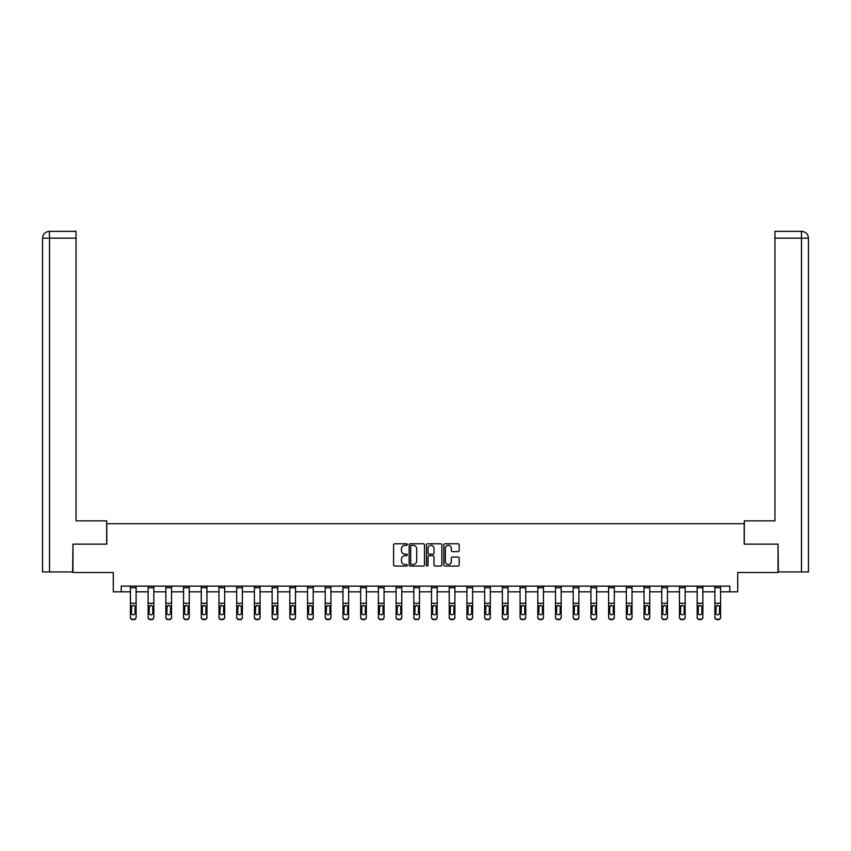 <?xml version="1.0" encoding="UTF-8"?>
<svg xmlns="http://www.w3.org/2000/svg" width="851" height="851" viewBox="0 0 851 851"><rect width="100%" height="100%" fill="white"/><g stroke="black" fill="none" stroke-linecap="round" stroke-linejoin="round"><path stroke-width="1.28" d="M407.331 544.555A0.777 0.777 0 0 0 406.555 543.778L394.715 543.778A1.117 1.117 0 0 0 393.598 544.885L393.598 564.947A1.117 1.117 0 0 0 394.715 566.064L406.555 566.064A0.777 0.777 0 0 0 407.331 565.277A0.777 0.777 0 0 0 406.555 564.5L405.023 564.5A3.564 3.564 0 0 1 401.459 560.937L401.459 559.267A3.564 3.564 0 0 1 405.023 555.692L406.555 555.692A0.777 0.777 0 0 0 407.331 554.916A0.777 0.777 0 0 0 406.555 554.139L405.023 554.139A3.564 3.564 0 0 1 401.459 550.576L401.459 548.895A3.564 3.564 0 0 1 405.023 545.331L406.555 545.331A0.777 0.777 0 0 0 407.331 544.555M458.072 551.629A1.117 1.117 0 0 0 459.178 550.512L459.178 544.885A1.117 1.117 0 0 0 458.072 543.778L444.913 543.778A1.117 1.117 0 0 0 443.807 544.885L443.807 564.947A1.117 1.117 0 0 0 444.913 566.064L458.072 566.064A1.117 1.117 0 0 0 459.178 564.947L459.178 558.15A1.117 1.117 0 0 0 458.072 557.033L452.445 557.033A1.117 1.117 0 0 0 451.328 558.15L451.328 561.522A2.978 2.978 0 0 1 448.349 564.5A2.978 2.978 0 0 1 445.36 561.522L445.36 548.31A2.978 2.978 0 0 1 448.349 545.331A2.978 2.978 0 0 1 451.328 548.31L451.328 550.512A1.117 1.117 0 0 0 452.445 551.629L458.072 551.629M121.225 591.817L121.225 586.137L729.775 586.137L729.775 591.817L737.721 591.817L737.721 572.51L778.027 572.51L778.027 544.129L744.189 544.129L744.189 523.695L106.811 523.695L106.811 544.129L72.973 544.129L72.973 572.51L113.279 572.51L113.279 591.817L130.426 591.817M424.521 544.885A1.117 1.117 0 0 0 423.415 543.778L410.256 543.778A1.117 1.117 0 0 0 409.15 544.885L409.15 564.947A1.117 1.117 0 0 0 410.256 566.064L423.415 566.064A1.117 1.117 0 0 0 424.521 564.947L424.521 544.885M427.585 543.778L440.744 543.778A1.117 1.117 0 0 1 441.85 544.885L441.85 564.947A1.117 1.117 0 0 1 440.744 566.064L435.116 566.064A1.117 1.117 0 0 1 433.999 564.947L433.999 556.809A1.117 1.117 0 0 0 432.882 555.692L429.149 555.692A1.117 1.117 0 0 0 428.032 556.809L428.032 565.277A0.777 0.777 0 0 1 427.255 566.064A0.777 0.777 0 0 1 426.479 565.277L426.479 544.885A1.117 1.117 0 0 1 427.585 543.778M136.107 591.817L148.138 591.817M153.818 591.817L165.849 591.817M171.53 591.817L183.561 591.817M189.241 591.817L201.272 591.817M206.942 591.817L218.984 591.817M224.653 591.817L236.695 591.817M242.365 591.817L254.406 591.817M260.076 591.817L272.118 591.817M277.788 591.817L289.829 591.817M295.499 591.817L307.541 591.817M313.211 591.817L325.252 591.817M330.922 591.817L342.964 591.817M348.633 591.817L360.675 591.817M366.345 591.817L378.387 591.817M384.056 591.817L396.098 591.817M401.768 591.817L413.809 591.817M419.479 591.817L431.521 591.817M437.191 591.817L449.232 591.817M454.902 591.817L466.944 591.817M472.613 591.817L484.655 591.817M490.325 591.817L502.367 591.817M508.036 591.817L520.078 591.817M525.748 591.817L537.789 591.817M543.459 591.817L555.501 591.817M561.171 591.817L573.212 591.817M578.882 591.817L590.924 591.817M596.594 591.817L608.635 591.817M614.305 591.817L626.347 591.817M632.016 591.817L644.058 591.817M649.728 591.817L661.759 591.817M667.439 591.817L679.47 591.817M685.151 591.817L697.182 591.817M702.862 591.817L714.893 591.817M720.574 591.817L729.775 591.817M411.49 545.331A0.777 0.777 0 0 0 410.703 546.119L410.703 563.724A0.777 0.777 0 0 0 411.49 564.5L413.107 564.5A3.564 3.564 0 0 0 416.671 560.937L416.671 548.895A3.564 3.564 0 0 0 413.107 545.331L411.49 545.331M433.999 548.374A2.978 2.978 0 0 0 431.021 545.385A2.978 2.978 0 0 0 428.032 548.374L428.032 553.022A1.117 1.117 0 0 0 429.149 554.139L432.882 554.139A1.117 1.117 0 0 0 433.999 553.022L433.999 548.374M130.426 606.529L130.426 617.4A2.266 2.255 180 0 0 132.692 619.656L133.83 619.294A2.266 2.255 -0 0 0 136.107 617.049L136.107 617.4A2.266 2.255 180 0 1 133.83 619.656M135.075 612.986L135.075 607.008L135.075 612.986A1.819 1.798 180 0 1 133.267 614.794A1.819 1.798 180 0 0 135.075 612.986M131.448 613.348L131.448 612.986A1.819 1.798 180 0 0 133.267 614.794M131.448 612.986L131.65 606.178L133.267 605.189L134.883 606.178L133.267 605.189L131.448 606.869M136.107 586.137L136.107 617.049M132.692 619.294L132.692 619.656A2.266 2.255 180 0 1 130.426 617.4L130.426 617.049A2.266 2.255 -0 0 0 132.692 619.294L133.83 619.294M130.426 586.137L130.426 617.049M136.107 606.178L134.883 606.178L135.075 607.008M106.694 544.129L106.694 520.855L76.047 520.855L76.047 238.152L49.528 238.152L49.528 571.946L72.633 571.946L72.973 544.129M49.528 571.946L42.55 571.946L42.55 238.152C42.954 234.025 45.231 231.749 49.358 231.344L76.047 231.344L76.047 238.152M51.06 231.344L76.047 231.344M42.55 238.152L49.528 238.152L49.369 231.344C45.22 231.749 42.944 234.025 42.55 238.152L42.55 503.824M744.306 544.129L744.306 520.855L774.953 520.855L774.953 231.344L801.631 231.344L774.953 231.344M808.45 571.946L808.45 503.824L808.45 571.946L778.367 571.946L778.027 544.129M799.94 231.344L801.472 231.344L801.472 238.152L774.953 238.152M801.472 571.946L801.472 238.152L808.45 238.152L808.45 503.824L808.45 238.152C808.046 234.025 805.769 231.749 801.642 231.344M148.138 606.529L148.138 617.4A2.266 2.255 180 0 0 150.404 619.656L151.542 619.294A2.266 2.255 -0 0 0 153.818 617.049L153.818 617.4A2.266 2.255 180 0 1 151.542 619.656M152.786 612.986L152.786 607.008L152.786 612.986A1.819 1.798 180 0 1 150.978 614.794A1.819 1.798 180 0 0 152.786 612.986M149.159 613.348L149.159 612.986A1.819 1.798 180 0 0 150.978 614.794M149.159 612.986L149.361 606.178L150.978 605.189L152.595 606.178L150.978 605.189L149.159 606.869M165.849 606.529L165.849 617.4A2.266 2.255 180 0 0 168.115 619.656L169.253 619.294A2.266 2.255 -0 0 0 171.53 617.049L171.53 617.4A2.266 2.255 180 0 1 169.253 619.656M170.498 612.986L170.498 607.008L170.498 612.986A1.819 1.798 180 0 1 168.689 614.794A1.819 1.798 180 0 0 170.498 612.986M166.87 613.348L166.87 612.986A1.819 1.798 180 0 0 168.689 614.794M166.87 612.986L167.073 606.178L168.689 605.189L170.306 606.178L168.689 605.189L166.87 606.869M153.818 586.137L153.818 617.049M150.404 619.294L150.404 619.656A2.266 2.255 180 0 1 148.138 617.4L148.138 617.049A2.266 2.255 -0 0 0 150.404 619.294L151.542 619.294M148.138 586.137L148.138 617.049M153.818 606.178L152.595 606.178L152.786 607.008M171.53 586.137L171.53 617.049M168.115 619.294L168.115 619.656A2.266 2.255 180 0 1 165.849 617.4L165.849 617.049A2.266 2.255 -0 0 0 168.115 619.294L169.253 619.294M165.849 586.137L165.849 617.049M171.53 606.178L170.306 606.178L170.498 607.008M183.561 606.529L183.561 617.4A2.266 2.255 180 0 0 185.826 619.656L186.965 619.294A2.266 2.255 -0 0 0 189.241 617.049L189.241 617.4A2.266 2.255 180 0 1 186.965 619.656M188.209 612.986L188.209 607.008L188.209 612.986A1.819 1.798 180 0 1 186.401 614.794A1.819 1.798 180 0 0 188.209 612.986M184.582 613.348L184.582 612.986A1.819 1.798 180 0 0 186.401 614.794M184.582 612.986L184.784 606.178L186.401 605.189L188.018 606.178L186.401 605.189L184.582 606.869M201.272 606.529L201.272 617.4A2.266 2.255 180 0 0 203.538 619.656L204.676 619.294A2.266 2.255 -0 0 0 206.942 617.049L206.942 617.4A2.266 2.255 180 0 1 204.676 619.656M205.921 612.986L205.921 607.008L205.921 612.986A1.819 1.798 180 0 1 204.112 614.794A1.819 1.798 180 0 0 205.921 612.986M202.293 613.348L202.293 612.986A1.819 1.798 180 0 0 204.112 614.794M202.293 612.986L202.495 606.178L204.112 605.189L205.729 606.178L204.112 605.189L202.293 606.869M218.984 606.529L218.984 617.4A2.266 2.255 180 0 0 221.249 619.656L222.388 619.294A2.266 2.255 -0 0 0 224.653 617.049L224.653 617.4A2.266 2.255 180 0 1 222.388 619.656M223.632 612.986L223.632 607.008L223.632 612.986A1.819 1.798 180 0 1 221.824 614.794A1.819 1.798 180 0 0 223.632 612.986M220.005 613.348L220.005 612.986A1.819 1.798 180 0 0 221.824 614.794M220.005 612.986L220.207 606.178L221.824 605.189L223.441 606.178L221.824 605.189L220.005 606.869M189.241 586.137L189.241 617.049M185.826 619.294L185.826 619.656A2.266 2.255 180 0 1 183.561 617.4L183.561 617.049A2.266 2.255 -0 0 0 185.826 619.294L186.965 619.294M183.561 586.137L183.561 617.049M189.241 606.178L188.018 606.178L188.209 607.008M206.942 586.137L206.942 617.049M203.538 619.294L203.538 619.656A2.266 2.255 180 0 1 201.272 617.4L201.272 617.049A2.266 2.255 -0 0 0 203.538 619.294L204.676 619.294M201.272 586.137L201.272 617.049M206.942 606.178L205.729 606.178L205.921 607.008M224.653 586.137L224.653 617.049M221.249 619.294L221.249 619.656A2.266 2.255 180 0 1 218.984 617.4L218.984 617.049A2.266 2.255 -0 0 0 221.249 619.294L222.388 619.294M218.984 586.137L218.984 617.049M224.653 606.178L223.441 606.178L223.632 607.008M236.695 606.529L236.695 617.4A2.266 2.255 180 0 0 238.961 619.656L240.099 619.294A2.266 2.255 -0 0 0 242.365 617.049L242.365 617.4A2.266 2.255 180 0 1 240.099 619.656M241.344 612.986L241.344 607.008L241.344 612.986A1.819 1.798 180 0 1 239.535 614.794A1.819 1.798 180 0 0 241.344 612.986M237.716 613.348L237.716 612.986A1.819 1.798 180 0 0 239.535 614.794M237.716 612.986L237.918 606.178L239.535 605.189L241.152 606.178L239.535 605.189L237.716 606.869M242.365 586.137L242.365 617.049M238.961 619.294L238.961 619.656A2.266 2.255 180 0 1 236.695 617.4L236.695 617.049A2.266 2.255 -0 0 0 238.961 619.294L240.099 619.294M236.695 586.137L236.695 617.049M242.365 606.178L241.152 606.178L241.344 607.008M254.406 606.529L254.406 617.4A2.266 2.255 180 0 0 256.672 619.656L257.81 619.294A2.266 2.255 -0 0 0 260.076 617.049L260.076 617.4A2.266 2.255 180 0 1 257.81 619.656M259.055 612.986L259.055 607.008L259.055 612.986A1.819 1.798 180 0 1 257.247 614.794A1.819 1.798 180 0 0 259.055 612.986M255.428 613.348L255.428 612.986A1.819 1.798 180 0 0 257.247 614.794M255.428 612.986L255.63 606.178L257.247 605.189L258.853 606.178L257.247 605.189L255.428 606.869M260.076 586.137L260.076 617.049M256.672 619.294L256.672 619.656A2.266 2.255 180 0 1 254.406 617.4L254.406 617.049A2.266 2.255 -0 0 0 256.672 619.294L257.81 619.294M254.406 586.137L254.406 617.049M260.076 606.178L258.853 606.178L259.055 607.008M272.118 606.529L272.118 617.4A2.266 2.255 180 0 0 274.384 619.656L275.522 619.294A2.266 2.255 -0 0 0 277.788 617.049L277.788 617.4A2.266 2.255 180 0 1 275.522 619.656M276.766 612.986L276.766 607.008L276.766 612.986A1.819 1.798 180 0 1 274.958 614.794A1.819 1.798 180 0 0 276.766 612.986M273.139 613.348L273.139 612.986A1.819 1.798 180 0 0 274.958 614.794M273.139 612.986L273.341 606.178L274.958 605.189L276.564 606.178L274.958 605.189L273.139 606.869M277.788 586.137L277.788 617.049M274.384 619.294L274.384 619.656A2.266 2.255 180 0 1 272.118 617.4L272.118 617.049A2.266 2.255 -0 0 0 274.384 619.294L275.522 619.294M272.118 586.137L272.118 617.049M277.788 606.178L276.564 606.178L276.766 607.008M289.829 606.529L289.829 617.4A2.266 2.255 180 0 0 292.095 619.656L293.233 619.294A2.266 2.255 -0 0 0 295.499 617.049L295.499 617.4A2.266 2.255 180 0 1 293.233 619.656M294.478 612.986L294.478 607.008L294.478 612.986A1.819 1.798 180 0 1 292.67 614.794A1.819 1.798 180 0 0 294.478 612.986M290.851 613.348L290.851 612.986A1.819 1.798 180 0 0 292.67 614.794M290.851 612.986L291.053 606.178L292.67 605.189L294.276 606.178L292.67 605.189L290.851 606.869M295.499 586.137L295.499 617.049M292.095 619.294L292.095 619.656A2.266 2.255 180 0 1 289.829 617.4L289.829 617.049A2.266 2.255 -0 0 0 292.095 619.294L293.233 619.294M289.829 586.137L289.829 617.049M295.499 606.178L294.276 606.178L294.478 607.008M307.541 606.529L307.541 617.4A2.266 2.255 180 0 0 309.807 619.656L310.945 619.294A2.266 2.255 -0 0 0 313.211 617.049L313.211 617.4A2.266 2.255 180 0 1 310.945 619.656M312.189 612.986L312.189 607.008L312.189 612.986A1.819 1.798 180 0 1 310.381 614.794A1.819 1.798 180 0 0 312.189 612.986M308.562 613.348L308.562 612.986A1.819 1.798 180 0 0 310.381 614.794M308.562 612.986L308.764 606.178L310.381 605.189L311.987 606.178L310.381 605.189L308.562 606.869M313.211 586.137L313.211 617.049M309.807 619.294L309.807 619.656A2.266 2.255 180 0 1 307.541 617.4L307.541 617.049A2.266 2.255 -0 0 0 309.807 619.294L310.945 619.294M307.541 586.137L307.541 617.049M313.211 606.178L311.987 606.178L312.189 607.008M325.252 606.529L325.252 617.4A2.266 2.255 180 0 0 327.518 619.656L328.656 619.294A2.266 2.255 -0 0 0 330.922 617.049L330.922 617.4A2.266 2.255 180 0 1 328.656 619.656M329.901 612.986L329.901 607.008L329.901 612.986A1.819 1.798 180 0 1 328.092 614.794A1.819 1.798 180 0 0 329.901 612.986M326.273 613.348L326.273 612.986A1.819 1.798 180 0 0 328.092 614.794M326.273 612.986L326.476 606.178L328.092 605.189L329.699 606.178L328.092 605.189L326.273 606.869M330.922 586.137L330.922 617.049M327.518 619.294L327.518 619.656A2.266 2.255 180 0 1 325.252 617.4L325.252 617.049A2.266 2.255 -0 0 0 327.518 619.294L328.656 619.294M325.252 586.137L325.252 617.049M330.922 606.178L329.699 606.178L329.901 607.008M342.964 606.529L342.964 617.4A2.266 2.255 180 0 0 345.229 619.656L346.368 619.294A2.266 2.255 -0 0 0 348.633 617.049L348.633 617.4A2.266 2.255 180 0 1 346.368 619.656M347.612 612.986L347.612 607.008L347.612 612.986A1.819 1.798 180 0 1 345.804 614.794A1.819 1.798 180 0 0 347.612 612.986M343.985 613.348L343.985 612.986A1.819 1.798 180 0 0 345.804 614.794M343.985 612.986L344.187 606.178L345.804 605.189L347.41 606.178L345.804 605.189L343.985 606.869M348.633 586.137L348.633 617.049M345.229 619.294L345.229 619.656A2.266 2.255 180 0 1 342.964 617.4L342.964 617.049A2.266 2.255 -0 0 0 345.229 619.294L346.368 619.294M342.964 586.137L342.964 617.049M348.633 606.178L347.41 606.178L347.612 607.008M360.675 606.529L360.675 617.4A2.266 2.255 180 0 0 362.941 619.656L364.079 619.294A2.266 2.255 -0 0 0 366.345 617.049L366.345 617.4A2.266 2.255 180 0 1 364.079 619.656M365.324 612.986L365.324 607.008L365.324 612.986A1.819 1.798 180 0 1 363.515 614.794A1.819 1.798 180 0 0 365.324 612.986M361.696 613.348L361.696 612.986A1.819 1.798 180 0 0 363.515 614.794M361.696 612.986L361.898 606.178L363.515 605.189L365.122 606.178L363.515 605.189L361.696 606.869M366.345 586.137L366.345 617.049M362.941 619.294L362.941 619.656A2.266 2.255 180 0 1 360.675 617.4L360.675 617.049A2.266 2.255 -0 0 0 362.941 619.294L364.079 619.294M360.675 586.137L360.675 617.049M366.345 606.178L365.122 606.178L365.324 607.008M378.387 606.529L378.387 617.4A2.266 2.255 180 0 0 380.652 619.656L381.791 619.294A2.266 2.255 -0 0 0 384.056 617.049L384.056 617.4A2.266 2.255 180 0 1 381.791 619.656M383.035 612.986L383.035 607.008L383.035 612.986A1.819 1.798 180 0 1 381.227 614.794A1.819 1.798 180 0 0 383.035 612.986M379.408 613.348L379.408 612.986A1.819 1.798 180 0 0 381.227 614.794M379.408 612.986L379.61 606.178L381.227 605.189L382.833 606.178L381.227 605.189L379.408 606.869M384.056 586.137L384.056 617.049M380.652 619.294L380.652 619.656A2.266 2.255 180 0 1 378.387 617.4L378.387 617.049A2.266 2.255 -0 0 0 380.652 619.294L381.791 619.294M378.387 586.137L378.387 617.049M384.056 606.178L382.833 606.178L383.035 607.008M396.098 606.529L396.098 617.4A2.266 2.255 180 0 0 398.364 619.656L399.502 619.294A2.266 2.255 -0 0 0 401.768 617.049L401.768 617.4A2.266 2.255 180 0 1 399.502 619.656M400.747 612.986L400.747 607.008L400.747 612.986A1.819 1.798 180 0 1 398.938 614.794A1.819 1.798 180 0 0 400.747 612.986M397.119 613.348L397.119 612.986A1.819 1.798 180 0 0 398.938 614.794M397.119 612.986L397.321 606.178L398.938 605.189L400.544 606.178L398.938 605.189L397.119 606.869M401.768 586.137L401.768 617.049M398.364 619.294L398.364 619.656A2.266 2.255 180 0 1 396.098 617.4L396.098 617.049A2.266 2.255 -0 0 0 398.364 619.294L399.502 619.294M396.098 586.137L396.098 617.049M401.768 606.178L400.544 606.178L400.747 607.008M413.809 606.529L413.809 617.4A2.266 2.255 180 0 0 416.075 619.656L417.213 619.294A2.266 2.255 -0 0 0 419.479 617.049L419.479 617.4A2.266 2.255 180 0 1 417.213 619.656M418.458 612.986L418.458 607.008L418.458 612.986A1.819 1.798 180 0 1 416.65 614.794A1.819 1.798 180 0 0 418.458 612.986M414.831 613.348L414.831 612.986A1.819 1.798 180 0 0 416.65 614.794M414.831 612.986L415.033 606.178L416.65 605.189L418.256 606.178L416.65 605.189L414.831 606.869M419.479 586.137L419.479 617.049M416.075 619.294L416.075 619.656A2.266 2.255 180 0 1 413.809 617.4L413.809 617.049A2.266 2.255 -0 0 0 416.075 619.294L417.213 619.294M413.809 586.137L413.809 617.049M419.479 606.178L418.256 606.178L418.458 607.008M431.521 606.529L431.521 617.4A2.266 2.255 180 0 0 433.787 619.656L434.925 619.294A2.266 2.255 -0 0 0 437.191 617.049L437.191 617.4A2.266 2.255 180 0 1 434.925 619.656M436.169 612.986L436.169 607.008L436.169 612.986A1.819 1.798 180 0 1 434.35 614.794A1.819 1.798 180 0 0 436.169 612.986M432.542 613.348L432.542 612.986A1.819 1.798 180 0 0 434.35 614.794M432.542 612.986L432.744 606.178L434.35 605.189L435.967 606.178L434.35 605.189L432.542 606.869M437.191 586.137L437.191 617.049M433.787 619.294L433.787 619.656A2.266 2.255 180 0 1 431.521 617.4L431.521 617.049A2.266 2.255 -0 0 0 433.787 619.294L434.925 619.294M431.521 586.137L431.521 617.049M437.191 606.178L435.967 606.178L436.169 607.008M449.232 606.529L449.232 617.4A2.266 2.255 180 0 0 451.498 619.656L452.636 619.294A2.266 2.255 -0 0 0 454.902 617.049L454.902 617.4A2.266 2.255 180 0 1 452.636 619.656M453.881 612.986L453.881 607.008L453.881 612.986A1.819 1.798 180 0 1 452.062 614.794A1.819 1.798 180 0 0 453.881 612.986M450.253 613.348L450.253 612.986A1.819 1.798 180 0 0 452.062 614.794M450.253 612.986L450.456 606.178L452.062 605.189L453.679 606.178L452.062 605.189L450.253 606.869M454.902 586.137L454.902 617.049M451.498 619.294L451.498 619.656A2.266 2.255 180 0 1 449.232 617.4L449.232 617.049A2.266 2.255 -0 0 0 451.498 619.294L452.636 619.294M449.232 586.137L449.232 617.049M454.902 606.178L453.679 606.178L453.881 607.008M466.944 606.529L466.944 617.4A2.266 2.255 180 0 0 469.209 619.656L470.348 619.294A2.266 2.255 -0 0 0 472.613 617.049L472.613 617.4A2.266 2.255 180 0 1 470.348 619.656M471.592 612.986L471.592 607.008L471.592 612.986A1.819 1.798 180 0 1 469.773 614.794A1.819 1.798 180 0 0 471.592 612.986M467.965 613.348L467.965 612.986A1.819 1.798 180 0 0 469.773 614.794M467.965 612.986L468.167 606.178L469.773 605.189L471.39 606.178L469.773 605.189L467.965 606.869M472.613 586.137L472.613 617.049M469.209 619.294L469.209 619.656A2.266 2.255 180 0 1 466.944 617.4L466.944 617.049A2.266 2.255 -0 0 0 469.209 619.294L470.348 619.294M466.944 586.137L466.944 617.049M472.613 606.178L471.39 606.178L471.592 607.008M484.655 606.529L484.655 617.4A2.266 2.255 180 0 0 486.921 619.656L488.059 619.294A2.266 2.255 -0 0 0 490.325 617.049L490.325 617.4A2.266 2.255 180 0 1 488.059 619.656M489.304 612.986L489.304 607.008L489.304 612.986A1.819 1.798 180 0 1 487.485 614.794A1.819 1.798 180 0 0 489.304 612.986M485.676 613.348L485.676 612.986A1.819 1.798 180 0 0 487.485 614.794M485.676 612.986L485.878 606.178L487.485 605.189L489.102 606.178L487.485 605.189L485.676 606.869M490.325 586.137L490.325 617.049M486.921 619.294L486.921 619.656A2.266 2.255 180 0 1 484.655 617.4L484.655 617.049A2.266 2.255 -0 0 0 486.921 619.294L488.059 619.294M484.655 586.137L484.655 617.049M490.325 606.178L489.102 606.178L489.304 607.008M502.367 606.529L502.367 617.4A2.266 2.255 180 0 0 504.632 619.656L505.771 619.294A2.266 2.255 -0 0 0 508.036 617.049L508.036 617.4A2.266 2.255 180 0 1 505.771 619.656M507.015 612.986L507.015 607.008L507.015 612.986A1.819 1.798 180 0 1 505.196 614.794A1.819 1.798 180 0 0 507.015 612.986M503.388 613.348L503.388 612.986A1.819 1.798 180 0 0 505.196 614.794M503.388 612.986L503.59 606.178L505.196 605.189L506.813 606.178L505.196 605.189L503.388 606.869M508.036 586.137L508.036 617.049M504.632 619.294L504.632 619.656A2.266 2.255 180 0 1 502.367 617.4L502.367 617.049A2.266 2.255 -0 0 0 504.632 619.294L505.771 619.294M502.367 586.137L502.367 617.049M508.036 606.178L506.813 606.178L507.015 607.008M520.078 606.529L520.078 617.4A2.266 2.255 180 0 0 522.344 619.656L523.482 619.294A2.266 2.255 -0 0 0 525.748 617.049L525.748 617.4A2.266 2.255 180 0 1 523.482 619.656M524.727 612.986L524.727 607.008L524.727 612.986A1.819 1.798 180 0 1 522.908 614.794A1.819 1.798 180 0 0 524.727 612.986M521.099 613.348L521.099 612.986A1.819 1.798 180 0 0 522.908 614.794M521.099 612.986L521.301 606.178L522.908 605.189L524.524 606.178L522.908 605.189L521.099 606.869M525.748 586.137L525.748 617.049M522.344 619.294L522.344 619.656A2.266 2.255 180 0 1 520.078 617.4L520.078 617.049A2.266 2.255 -0 0 0 522.344 619.294L523.482 619.294M520.078 586.137L520.078 617.049M525.748 606.178L524.524 606.178L524.727 607.008M537.789 606.529L537.789 617.4A2.266 2.255 180 0 0 540.055 619.656L541.193 619.294A2.266 2.255 -0 0 0 543.459 617.049L543.459 617.4A2.266 2.255 180 0 1 541.193 619.656M542.438 612.986L542.438 607.008L542.438 612.986A1.819 1.798 180 0 1 540.619 614.794A1.819 1.798 180 0 0 542.438 612.986M538.811 613.348L538.811 612.986A1.819 1.798 180 0 0 540.619 614.794M538.811 612.986L539.013 606.178L540.619 605.189L542.236 606.178L540.619 605.189L538.811 606.869M543.459 586.137L543.459 617.049M540.055 619.294L540.055 619.656A2.266 2.255 180 0 1 537.789 617.4L537.789 617.049A2.266 2.255 -0 0 0 540.055 619.294L541.193 619.294M537.789 586.137L537.789 617.049M543.459 606.178L542.236 606.178L542.438 607.008M555.501 606.529L555.501 617.4A2.266 2.255 180 0 0 557.767 619.656L558.905 619.294A2.266 2.255 -0 0 0 561.171 617.049L561.171 617.4A2.266 2.255 180 0 1 558.905 619.656M560.149 612.986L560.149 607.008L560.149 612.986A1.819 1.798 180 0 1 558.33 614.794A1.819 1.798 180 0 0 560.149 612.986M556.522 613.348L556.522 612.986A1.819 1.798 180 0 0 558.33 614.794M556.522 612.986L556.724 606.178L558.33 605.189L559.947 606.178L558.33 605.189L556.522 606.869M561.171 586.137L561.171 617.049M557.767 619.294L557.767 619.656A2.266 2.255 180 0 1 555.501 617.4L555.501 617.049A2.266 2.255 -0 0 0 557.767 619.294L558.905 619.294M555.501 586.137L555.501 617.049M561.171 606.178L559.947 606.178L560.149 607.008M573.212 606.529L573.212 617.4A2.266 2.255 180 0 0 575.478 619.656L576.616 619.294A2.266 2.255 -0 0 0 578.882 617.049L578.882 617.4A2.266 2.255 180 0 1 576.616 619.656M577.861 612.986L577.861 607.008L577.861 612.986A1.819 1.798 180 0 1 576.042 614.794A1.819 1.798 180 0 0 577.861 612.986M574.234 613.348L574.234 612.986A1.819 1.798 180 0 0 576.042 614.794M574.234 612.986L574.436 606.178L576.042 605.189L577.659 606.178L576.042 605.189L574.234 606.869M578.882 586.137L578.882 617.049M575.478 619.294L575.478 619.656A2.266 2.255 180 0 1 573.212 617.4L573.212 617.049A2.266 2.255 -0 0 0 575.478 619.294L576.616 619.294M573.212 586.137L573.212 617.049M578.882 606.178L577.659 606.178L577.861 607.008M590.924 606.529L590.924 617.4A2.266 2.255 180 0 0 593.19 619.656L594.328 619.294A2.266 2.255 -0 0 0 596.594 617.049L596.594 617.4A2.266 2.255 180 0 1 594.328 619.656M595.572 612.986L595.572 607.008L595.572 612.986A1.819 1.798 180 0 1 593.753 614.794A1.819 1.798 180 0 0 595.572 612.986M591.945 613.348L591.945 612.986A1.819 1.798 180 0 0 593.753 614.794M591.945 612.986L592.147 606.178L593.753 605.189L595.37 606.178L593.753 605.189L591.945 606.869M596.594 586.137L596.594 617.049M593.19 619.294L593.19 619.656A2.266 2.255 180 0 1 590.924 617.4L590.924 617.049A2.266 2.255 -0 0 0 593.19 619.294L594.328 619.294M590.924 586.137L590.924 617.049M596.594 606.178L595.37 606.178L595.572 607.008M608.635 606.529L608.635 617.4A2.266 2.255 180 0 0 610.901 619.656L612.039 619.294A2.266 2.255 -0 0 0 614.305 617.049L614.305 617.4A2.266 2.255 180 0 1 612.039 619.656M613.284 612.986L613.284 607.008L613.284 612.986A1.819 1.798 180 0 1 611.465 614.794A1.819 1.798 180 0 0 613.284 612.986M609.656 613.348L609.656 612.986A1.819 1.798 180 0 0 611.465 614.794M609.656 612.986L609.848 606.178L611.465 605.189L613.082 606.178L611.465 605.189L609.656 606.869M614.305 586.137L614.305 617.049M610.901 619.294L610.901 619.656A2.266 2.255 180 0 1 608.635 617.4L608.635 617.049A2.266 2.255 -0 0 0 610.901 619.294L612.039 619.294M608.635 586.137L608.635 617.049M614.305 606.178L613.082 606.178L613.284 607.008M626.347 606.529L626.347 617.4A2.266 2.255 180 0 0 628.612 619.656L629.751 619.294A2.266 2.255 -0 0 0 632.016 617.049L632.016 617.4A2.266 2.255 180 0 1 629.751 619.656M630.995 612.986L630.995 607.008L630.995 612.986A1.819 1.798 180 0 1 629.176 614.794A1.819 1.798 180 0 0 630.995 612.986M627.368 613.348L627.368 612.986A1.819 1.798 180 0 0 629.176 614.794M627.368 612.986L627.559 606.178L629.176 605.189L630.793 606.178L629.176 605.189L627.368 606.869M632.016 586.137L632.016 617.049M628.612 619.294L628.612 619.656A2.266 2.255 180 0 1 626.347 617.4L626.347 617.049A2.266 2.255 -0 0 0 628.612 619.294L629.751 619.294M626.347 586.137L626.347 617.049M632.016 606.178L630.793 606.178L630.995 607.008M644.058 606.529L644.058 617.4A2.266 2.255 180 0 0 646.324 619.656L647.462 619.294A2.266 2.255 -0 0 0 649.728 617.049L649.728 617.4A2.266 2.255 180 0 1 647.462 619.656M648.707 612.986L648.707 607.008L648.707 612.986A1.819 1.798 180 0 1 646.888 614.794A1.819 1.798 180 0 0 648.707 612.986M645.079 613.348L645.079 612.986A1.819 1.798 180 0 0 646.888 614.794M645.079 612.986L645.271 606.178L646.888 605.189L648.505 606.178L646.888 605.189L645.079 606.869M649.728 586.137L649.728 617.049M646.324 619.294L646.324 619.656A2.266 2.255 180 0 1 644.058 617.4L644.058 617.049A2.266 2.255 -0 0 0 646.324 619.294L647.462 619.294M644.058 586.137L644.058 617.049M649.728 606.178L648.505 606.178L648.707 607.008M661.759 606.529L661.759 617.4A2.266 2.255 180 0 0 664.035 619.656L665.174 619.294A2.266 2.255 -0 0 0 667.439 617.049L667.439 617.4A2.266 2.255 180 0 1 665.174 619.656M666.418 612.986L666.418 607.008L666.418 612.986A1.819 1.798 180 0 1 664.599 614.794A1.819 1.798 180 0 0 666.418 612.986M662.791 613.348L662.791 612.986A1.819 1.798 180 0 0 664.599 614.794M662.791 612.986L662.982 606.178L664.599 605.189L666.216 606.178L664.599 605.189L662.791 606.869M667.439 586.137L667.439 617.049M664.035 619.294L664.035 619.656A2.266 2.255 180 0 1 661.759 617.4L661.759 617.049A2.266 2.255 -0 0 0 664.035 619.294L665.174 619.294M661.759 586.137L661.759 617.049M667.439 606.178L666.216 606.178L666.418 607.008M679.47 606.529L679.47 617.4A2.266 2.255 180 0 0 681.747 619.656L682.885 619.294A2.266 2.255 -0 0 0 685.151 617.049L685.151 617.4A2.266 2.255 180 0 1 682.885 619.656M684.13 612.986L684.13 607.008L684.13 612.986A1.819 1.798 180 0 1 682.311 614.794A1.819 1.798 180 0 0 684.13 612.986M680.502 613.348L680.502 612.986A1.819 1.798 180 0 0 682.311 614.794M680.502 612.986L680.694 606.178L682.311 605.189L683.927 606.178L682.311 605.189L680.502 606.869M685.151 586.137L685.151 617.049M681.747 619.294L681.747 619.656A2.266 2.255 180 0 1 679.47 617.4L679.47 617.049A2.266 2.255 -0 0 0 681.747 619.294L682.885 619.294M679.47 586.137L679.47 617.049M685.151 606.178L683.927 606.178L684.13 607.008M697.182 606.529L697.182 617.4A2.266 2.255 180 0 0 699.458 619.656L700.596 619.294A2.266 2.255 -0 0 0 702.862 617.049L702.862 617.4A2.266 2.255 180 0 1 700.596 619.656M701.841 612.986L701.841 607.008L701.841 612.986A1.819 1.798 180 0 1 700.022 614.794A1.819 1.798 180 0 0 701.841 612.986M698.214 613.348L698.214 612.986A1.819 1.798 180 0 0 700.022 614.794M698.214 612.986L698.405 606.178L700.022 605.189L701.639 606.178L700.022 605.189L698.214 606.869M702.862 586.137L702.862 617.049M699.458 619.294L699.458 619.656A2.266 2.255 180 0 1 697.182 617.4L697.182 617.049A2.266 2.255 -0 0 0 699.458 619.294L700.596 619.294M697.182 586.137L697.182 617.049M702.862 606.178L701.639 606.178L701.841 607.008M714.893 606.529L714.893 617.4A2.266 2.255 180 0 0 717.17 619.656L718.308 619.294A2.266 2.255 -0 0 0 720.574 617.049L720.574 617.4A2.266 2.255 180 0 1 718.308 619.656M719.552 612.986L719.552 607.008L719.552 612.986A1.819 1.798 180 0 1 717.733 614.794A1.819 1.798 180 0 0 719.552 612.986M715.925 613.348L715.925 612.986A1.819 1.798 180 0 0 717.733 614.794M715.925 612.986L716.116 606.178L717.733 605.189L719.35 606.178L717.733 605.189L715.925 606.869M720.574 586.137L720.574 617.049M717.17 619.294L717.17 619.656A2.266 2.255 180 0 1 714.893 617.4L714.893 617.049A2.266 2.255 -0 0 0 717.17 619.294L718.308 619.294M714.893 586.137L714.893 617.049M720.574 606.178L719.35 606.178L719.552 607.008M130.426 586.158L136.107 586.158M130.426 606.178L131.65 606.178M130.426 603.242L136.107 603.242M130.426 587.722L136.107 587.722M148.138 586.158L153.818 586.158M148.138 606.178L149.361 606.178M148.138 603.242L153.818 603.242M148.138 587.722L153.818 587.722M165.849 586.158L171.53 586.158M165.849 606.178L167.073 606.178M165.849 603.242L171.53 603.242M165.849 587.722L171.53 587.722M183.561 586.158L189.241 586.158M183.561 606.178L184.784 606.178M183.561 603.242L189.241 603.242M183.561 587.722L189.241 587.722M201.272 586.158L206.942 586.158M201.272 606.178L202.495 606.178M201.272 603.242L206.942 603.242M201.272 587.722L206.942 587.722M218.984 586.158L224.653 586.158M218.984 606.178L220.207 606.178M218.984 603.242L224.653 603.242M218.984 587.722L224.653 587.722M236.695 586.158L242.365 586.158M236.695 606.178L237.918 606.178M236.695 603.242L242.365 603.242M236.695 587.722L242.365 587.722M254.406 586.158L260.076 586.158M254.406 606.178L255.63 606.178M254.406 603.242L260.076 603.242M254.406 587.722L260.076 587.722M272.118 586.158L277.788 586.158M272.118 606.178L273.341 606.178M272.118 603.242L277.788 603.242M272.118 587.722L277.788 587.722M289.829 586.158L295.499 586.158M289.829 606.178L291.053 606.178M289.829 603.242L295.499 603.242M289.829 587.722L295.499 587.722M307.541 586.158L313.211 586.158M307.541 606.178L308.764 606.178M307.541 603.242L313.211 603.242M307.541 587.722L313.211 587.722M325.252 586.158L330.922 586.158M325.252 606.178L326.476 606.178M325.252 603.242L330.922 603.242M325.252 587.722L330.922 587.722M342.964 586.158L348.633 586.158M342.964 606.178L344.187 606.178M342.964 603.242L348.633 603.242M342.964 587.722L348.633 587.722M360.675 586.158L366.345 586.158M360.675 606.178L361.898 606.178M360.675 603.242L366.345 603.242M360.675 587.722L366.345 587.722M378.387 586.158L384.056 586.158M378.387 606.178L379.61 606.178M378.387 603.242L384.056 603.242M378.387 587.722L384.056 587.722M396.098 586.158L401.768 586.158M396.098 606.178L397.321 606.178M396.098 603.242L401.768 603.242M396.098 587.722L401.768 587.722M413.809 586.158L419.479 586.158M413.809 606.178L415.033 606.178M413.809 603.242L419.479 603.242M413.809 587.722L419.479 587.722M431.521 586.158L437.191 586.158M431.521 606.178L432.744 606.178M431.521 603.242L437.191 603.242M431.521 587.722L437.191 587.722M449.232 586.158L454.902 586.158M449.232 606.178L450.456 606.178M449.232 603.242L454.902 603.242M449.232 587.722L454.902 587.722M466.944 586.158L472.613 586.158M466.944 606.178L468.167 606.178M466.944 603.242L472.613 603.242M466.944 587.722L472.613 587.722M484.655 586.158L490.325 586.158M484.655 606.178L485.878 606.178M484.655 603.242L490.325 603.242M484.655 587.722L490.325 587.722M502.367 586.158L508.036 586.158M502.367 606.178L503.59 606.178M502.367 603.242L508.036 603.242M502.367 587.722L508.036 587.722M520.078 586.158L525.748 586.158M520.078 606.178L521.301 606.178M520.078 603.242L525.748 603.242M520.078 587.722L525.748 587.722M537.789 586.158L543.459 586.158M537.789 606.178L539.013 606.178M537.789 603.242L543.459 603.242M537.789 587.722L543.459 587.722M555.501 586.158L561.171 586.158M555.501 606.178L556.724 606.178M555.501 603.242L561.171 603.242M555.501 587.722L561.171 587.722M573.212 586.158L578.882 586.158M573.212 606.178L574.436 606.178M573.212 603.242L578.882 603.242M573.212 587.722L578.882 587.722M590.924 586.158L596.594 586.158M590.924 606.178L592.147 606.178M590.924 603.242L596.594 603.242M590.924 587.722L596.594 587.722M608.635 586.158L614.305 586.158M608.635 606.178L609.848 606.178M608.635 603.242L614.305 603.242M608.635 587.722L614.305 587.722M626.347 586.158L632.016 586.158M626.347 606.178L627.559 606.178M626.347 603.242L632.016 603.242M626.347 587.722L632.016 587.722M644.058 586.158L649.728 586.158M644.058 606.178L645.271 606.178M644.058 603.242L649.728 603.242M644.058 587.722L649.728 587.722M661.759 586.158L667.439 586.158M661.759 606.178L662.982 606.178M661.759 603.242L667.439 603.242M661.759 587.722L667.439 587.722M679.47 586.158L685.151 586.158M679.47 606.178L680.694 606.178M679.47 603.242L685.151 603.242M679.47 587.722L685.151 587.722M697.182 586.158L702.862 586.158M697.182 606.178L698.405 606.178M697.182 603.242L702.862 603.242M697.182 587.722L702.862 587.722M714.893 586.158L720.574 586.158M714.893 606.178L716.116 606.178M714.893 603.242L720.574 603.242M714.893 587.722L720.574 587.722"/></g></svg>
